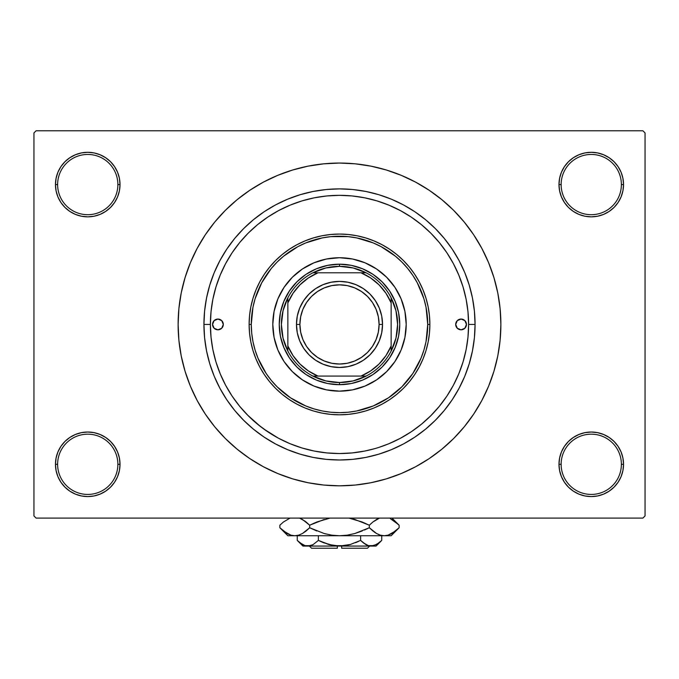 <?xml version="1.0" encoding="UTF-8"?>
<svg xmlns="http://www.w3.org/2000/svg" width="679" height="679" viewBox="0 0 679 679"><rect width="100%" height="100%" fill="white"/><g stroke="black" fill="none" stroke-linecap="round" stroke-linejoin="round"><path stroke-width="1.02" d="M622.915 470.598L623.534 464.3A32.278 32.278 0 0 1 591.256 496.578A32.278 32.278 0 0 1 558.978 464.3L561.134 464.3A30.122 30.122 0 0 0 591.256 494.431A30.122 30.122 0 0 0 621.378 464.3A30.122 30.122 0 0 0 591.256 434.178A30.122 30.122 0 0 0 561.134 464.3L558.978 464.3A32.278 32.278 0 0 1 591.256 432.022A32.278 32.278 0 0 1 623.534 464.3L621.378 464.3A30.122 30.122 0 0 1 591.256 494.431A30.122 30.122 0 0 1 561.134 464.3A30.122 30.122 0 0 1 591.256 434.178A30.122 30.122 0 0 1 621.378 464.3L623.534 464.3L622.915 458.002L621.073 451.951L618.094 446.366L614.079 441.477L609.19 437.463L603.606 434.484L597.554 432.642L591.256 432.022L584.959 432.642L578.907 434.484L573.322 437.463L568.433 441.477L564.419 446.366L561.44 451.951L559.598 458.002L558.978 464.3L559.598 470.598L561.44 476.658L564.419 482.234L568.433 487.123L573.322 491.138L578.907 494.125L584.959 495.959L591.256 496.578L597.554 495.959L603.606 494.125L609.19 491.138L614.079 487.123L618.094 482.234L621.073 476.658L622.915 470.598L623.534 464.3L622.915 458.002M56.085 458.002L55.466 464.3L57.622 464.3A30.122 30.122 0 0 0 87.744 494.431A30.122 30.122 0 0 0 117.866 464.3A30.122 30.122 0 0 0 87.744 434.178A30.122 30.122 0 0 0 57.622 464.3L55.466 464.3A32.278 32.278 0 0 1 87.744 432.022A32.278 32.278 0 0 1 120.022 464.3L117.866 464.3A30.122 30.122 0 0 1 87.744 494.431A30.122 30.122 0 0 1 57.622 464.3A30.122 30.122 0 0 1 87.744 434.178A30.122 30.122 0 0 1 117.866 464.3L120.022 464.3L119.402 458.002L117.56 451.951L114.581 446.366L110.567 441.477L105.678 437.463L100.093 434.484L94.041 432.642L87.744 432.022L81.446 432.642L75.394 434.484L69.81 437.463L64.921 441.477L60.906 446.366L57.927 451.951L56.085 458.002L55.466 464.3L56.085 470.598L57.927 476.658L60.906 482.234L64.921 487.123L69.81 491.138L75.394 494.125L81.446 495.959L87.744 496.578L94.041 495.959L100.093 494.125L105.678 491.138L110.567 487.123L114.581 482.234L117.56 476.658L119.402 470.598L120.022 464.3A32.278 32.278 0 0 1 87.744 496.578A32.278 32.278 0 0 1 55.466 464.3L56.085 470.598L57.927 476.658L60.906 482.234M56.085 178.28L55.466 184.569L57.622 184.569A30.122 30.122 0 0 0 87.744 214.7A30.122 30.122 0 0 0 117.866 184.569A30.122 30.122 0 0 0 87.744 154.447A30.122 30.122 0 0 0 57.622 184.569L55.466 184.569A32.278 32.278 0 0 1 87.744 152.3A32.278 32.278 0 0 1 120.022 184.569L117.866 184.569A30.122 30.122 0 0 1 87.744 214.7A30.122 30.122 0 0 1 57.622 184.569A30.122 30.122 0 0 1 87.744 154.447A30.122 30.122 0 0 1 117.866 184.569L120.022 184.569L119.402 178.28L117.56 172.22L114.581 166.644L110.567 161.746L105.678 157.74L100.093 154.753L94.041 152.919L87.744 152.3L81.446 152.919L75.394 154.753L69.81 157.74L64.921 161.746L60.906 166.644L57.927 172.22L56.085 178.28L55.466 184.569L56.085 190.867L57.927 196.927L60.906 202.503L64.921 207.392L69.81 211.407L75.394 214.394L81.446 216.228L87.744 216.847L94.041 216.228L100.093 214.394L105.678 211.407L110.567 207.392L114.581 202.503L117.56 196.927L119.402 190.867L120.022 184.569A32.278 32.278 0 0 1 87.744 216.847A32.278 32.278 0 0 1 55.466 184.569L56.085 190.867M622.915 190.867L623.534 184.569A32.278 32.278 0 0 1 591.256 216.847A32.278 32.278 0 0 1 558.978 184.569L561.134 184.569A30.122 30.122 0 0 0 591.256 214.7A30.122 30.122 0 0 0 621.378 184.569A30.122 30.122 0 0 0 591.256 154.447A30.122 30.122 0 0 0 561.134 184.569L558.978 184.569A32.278 32.278 0 0 1 591.256 152.3A32.278 32.278 0 0 1 623.534 184.569L621.378 184.569A30.122 30.122 0 0 1 591.256 214.7A30.122 30.122 0 0 1 561.134 184.569A30.122 30.122 0 0 1 591.256 154.447A30.122 30.122 0 0 1 621.378 184.569L623.534 184.569L622.915 178.28L621.073 172.22L618.094 166.644L614.079 161.746L609.19 157.74L603.606 154.753L597.554 152.919L591.256 152.3L584.959 152.919L578.907 154.753L573.322 157.74L568.433 161.746L564.419 166.644L561.44 172.22L559.598 178.28L558.978 184.569L559.598 190.867L561.44 196.927L564.419 202.503L568.433 207.392L573.322 211.407L578.907 214.394L584.959 216.228L591.256 216.847L597.554 216.228L603.606 214.394L609.19 211.407L614.079 207.392L618.094 202.503L621.073 196.927L622.915 190.867L623.534 184.569L622.915 178.28L621.073 172.22L618.094 166.644M465.234 295.119L466.142 299.32M462.475 285.121L463.35 287.981M475.062 324.435L468.603 324.435L475.062 324.435L474.409 337.726L472.457 350.882L469.223 363.791L464.742 376.319L459.055 388.337L452.214 399.753L444.287 410.439L435.358 420.293L425.495 429.23L414.81 437.149L403.402 443.99L391.376 449.676L378.848 454.158L365.947 457.391L352.791 459.344L339.5 459.997L326.209 459.344L313.053 457.391L300.152 454.158L287.624 449.676L275.598 443.99L264.19 437.149L253.505 429.23L243.642 420.293L234.713 410.439L226.786 399.753L219.945 388.337L214.258 376.319L209.777 363.791L206.543 350.882L204.591 337.726L203.938 324.435A135.562 135.562 0 0 1 339.5 188.881A135.562 135.562 0 0 1 475.062 324.435A135.562 135.562 0 0 1 339.5 459.997A135.562 135.562 0 0 1 203.938 324.435L204.591 311.152L206.543 297.988L209.777 285.087L214.258 272.559L219.945 260.532L226.786 249.125L234.713 238.439L243.642 228.585L253.505 219.648L264.19 211.721L275.598 204.88L287.624 199.193L300.152 194.712L313.053 191.478L326.209 189.526L339.5 188.881L352.791 189.526L365.947 191.478L378.848 194.712L391.376 199.193L403.402 204.88L414.81 211.721L425.495 219.648L435.358 228.585L444.287 238.439L452.214 249.125L459.055 260.532L464.742 272.559L469.223 285.087L472.457 297.988L474.409 311.152L475.062 324.435M378.797 447.419L388.906 443.718L400.364 438.294L411.228 431.785L421.404 424.239L430.792 415.726L439.296 406.339L446.85 396.163L453.36 385.299L458.775 373.84L463.044 361.915L466.125 349.626L467.984 337.09L468.603 324.435L467.984 311.78L466.125 299.252L463.044 286.962L458.775 275.029L453.36 263.579L446.85 252.707L439.296 242.53L430.792 233.143L421.404 224.639L411.228 217.093L400.364 210.575L388.906 205.16L376.981 200.891L364.691 197.81L352.155 195.951L339.5 195.331L326.845 195.951L314.309 197.81L302.019 200.891L290.094 205.16L278.636 210.575L267.772 217.093L257.596 224.639L248.208 233.143L239.704 242.53L232.15 252.707L225.64 263.579L220.225 275.029L215.956 286.962L212.875 299.252L211.016 311.78L210.397 324.435L203.938 324.435L210.397 324.435A129.103 129.103 0 0 1 339.5 195.331A129.103 129.103 0 0 1 468.603 324.435A129.103 129.103 0 0 1 339.5 453.547A129.103 129.103 0 0 1 210.397 324.435L211.016 337.09L212.875 349.626L215.956 361.915L220.225 373.84L225.64 385.299L232.15 396.163L239.704 406.339L248.208 415.726L257.596 424.239L267.772 431.785L278.636 438.294L290.094 443.718L302.019 447.987L314.309 451.06L326.845 452.918L339.517 453.547L352.155 452.918L364.691 451.06L374.324 448.76M339.5 163.053L323.679 163.834L308.02 166.16L292.657 170.005L277.745 175.343L263.427 182.108L249.838 190.256L237.124 199.685L225.386 210.32L214.751 222.058L205.313 234.781L197.173 248.361L190.4 262.68L185.07 277.592L181.217 292.955L178.891 308.622L178.119 324.435L178.891 340.255L181.217 355.923L185.07 371.286L190.4 386.198L197.173 400.517L205.313 414.097L214.751 426.819L225.386 438.549L237.124 449.184L249.838 458.622L263.427 466.762L277.745 473.535L292.657 478.873L308.02 482.718L323.679 485.044L339.5 485.816L355.321 485.044L370.98 482.718L386.343 478.873L401.255 473.535L415.573 466.762L429.162 458.622L441.876 449.184L453.614 438.549L464.249 426.819L473.687 414.097L481.827 400.517L488.6 386.198L493.93 371.286L497.783 355.923L500.109 340.255L500.881 324.435A161.381 161.381 0 0 1 339.5 485.816A161.381 161.381 0 0 1 178.119 324.435A161.381 161.381 0 0 1 339.5 163.053A161.381 161.381 0 0 1 500.881 324.435L500.109 308.622L497.783 292.955L493.93 277.592L488.6 262.68L481.827 248.361L473.687 234.781L464.249 222.058L453.614 210.32L441.876 199.685L429.162 190.256L415.573 182.108L401.255 175.343L386.343 170.005L370.98 166.16L355.321 163.834L339.5 163.053L328.95 163.401M642.894 518.094L36.106 518.094L33.95 515.947L33.95 132.931L36.106 130.775L642.894 130.775L36.106 130.775L33.95 132.931L33.95 515.947L36.106 518.094L642.894 518.094L645.05 515.947L645.05 132.931L645.05 515.947L642.894 518.094M391.562 206.297L386.937 204.362M380.13 201.892L375.512 200.458M368.086 198.54L363.791 197.64M354.506 196.206L351.883 195.925M315.896 197.513L311.118 198.489M226.616 261.788L224.274 266.202M247.343 414.861L260.32 426.412M263.494 428.797L278.169 438.048M351.408 452.995L352.927 452.842M326.047 452.842L327.584 452.995M642.894 130.775L645.05 132.931L642.894 130.775M339.5 485.816L350.05 485.477M464.249 426.819L473.687 414.097L479.264 405.125M214.751 222.058L205.313 234.781L199.736 243.744M609.19 157.74L603.606 154.753L597.554 152.919L591.256 152.3L584.959 152.919M573.322 211.407L578.907 214.394L584.959 216.228L591.256 216.847L597.554 216.228M609.19 211.407L614.079 207.392L618.094 202.503L621.073 196.927M105.678 157.74L100.093 154.753L94.041 152.919L87.744 152.3L81.446 152.919M57.927 196.927L60.906 202.503M69.81 211.407L75.394 214.394L81.446 216.228L87.744 216.847L94.041 216.228M105.678 211.407L110.567 207.392L114.581 202.503M105.678 437.463L100.093 434.484L94.041 432.642L87.744 432.022L81.446 432.642M69.81 437.463L64.921 441.477L60.906 446.366L57.927 451.951M69.81 491.138L75.394 494.125L81.446 495.959L87.744 496.578L94.041 495.959M621.073 451.951L618.094 446.366M609.19 437.463L603.606 434.484L597.554 432.642L591.256 432.022L584.959 432.642M573.322 437.463L568.433 441.477L564.419 446.366M573.322 491.138L578.907 494.125L584.959 495.959L591.256 496.578L597.554 495.959M473.687 234.781L464.249 222.058M308.02 166.16L292.657 170.005M205.313 414.097L214.751 426.819M370.98 482.718L386.343 478.873M275.598 204.88L287.624 199.193M459.055 260.532L464.742 272.559M403.402 443.99L391.376 449.676M219.945 388.337L214.258 376.319M304.642 448.751L302.028 447.987M368.137 450.33L364.598 451.077M383.72 445.73L381.123 446.646M223.306 324.435A5.381 5.381 0 0 1 217.925 329.816A5.381 5.381 0 0 1 212.544 324.435L214.123 320.632L217.925 319.062L221.727 320.632L223.306 324.435L221.727 328.246L217.925 329.816L214.123 328.246L212.544 324.435A5.381 5.381 0 0 1 217.925 319.062A5.381 5.381 0 0 1 223.306 324.435M466.456 324.435A5.381 5.381 0 0 1 461.075 329.816A5.381 5.381 0 0 1 455.694 324.435L457.273 320.632L461.075 319.062L464.877 320.632L466.456 324.435L464.877 328.246L461.075 329.816L457.273 328.246L455.694 324.435A5.381 5.381 0 0 1 461.075 319.062A5.381 5.381 0 0 1 466.456 324.435M391.104 366.702A66.703 66.703 0 0 0 406.203 324.435A66.703 66.703 0 0 1 339.5 391.146A66.703 66.703 0 0 1 272.797 324.435A66.703 66.703 0 0 0 287.896 366.702M287.981 366.804A66.703 66.703 0 0 0 297.13 375.962M297.232 376.039A66.703 66.703 0 0 0 381.768 376.039M381.87 375.962A66.703 66.703 0 0 0 391.019 366.804M249.125 324.435L251.281 324.435A88.219 88.219 0 0 1 339.5 236.216A88.219 88.219 0 0 1 427.719 324.435L429.875 324.435A90.375 90.375 0 0 0 339.5 234.06A90.375 90.375 0 0 0 249.125 324.435A90.375 90.375 0 0 1 339.5 234.06A90.375 90.375 0 0 1 429.875 324.435L429.442 333.296L428.135 342.072L425.979 350.67L422.992 359.021L419.206 367.042L414.64 374.647L409.361 381.768L403.402 388.346L396.833 394.295L389.712 399.583L382.099 404.141L374.087 407.935L365.735 410.922L357.129 413.078L348.361 414.377L339.5 414.81L330.639 414.377L321.871 413.078L313.265 410.922L304.913 407.935L296.901 404.141L289.288 399.583L282.167 394.295L275.598 388.346L269.639 381.768L264.36 374.647L259.794 367.042L256.008 359.021L253.021 350.67L250.865 342.072L249.558 333.296L249.125 324.435L249.558 315.582L250.865 306.806L253.021 298.2L256.008 289.857L259.794 281.836L264.36 274.231L269.639 267.102L275.598 260.532L282.167 254.574L289.288 249.295L296.901 244.737L304.913 240.943L313.265 237.956L321.871 235.8L330.639 234.501L339.5 234.06L348.361 234.501L357.129 235.8L365.735 237.956L374.087 240.943L382.099 244.737L389.712 249.295L396.833 254.574L403.402 260.532L409.361 267.102L414.64 274.231L419.206 281.836L422.992 289.857L425.979 298.2L428.135 306.806L429.442 315.582L429.875 324.435A90.375 90.375 0 0 1 339.5 414.81A90.375 90.375 0 0 1 249.125 324.435A90.375 90.375 0 0 0 339.5 414.81A90.375 90.375 0 0 0 429.875 324.435L427.719 324.435L426.03 307.231L423.925 298.828L417.305 282.846L412.857 275.428L407.697 268.468L401.883 262.052L395.467 256.238L381.089 246.63L373.263 242.929L356.713 237.913L348.149 236.64L330.851 236.64L322.287 237.913L305.737 242.929L297.911 246.63L283.533 256.238L277.117 262.052L271.303 268.468L261.695 282.846L255.075 298.828L252.97 307.231L251.281 324.435L251.705 333.083L252.97 341.647L255.075 350.05L257.995 358.198L266.143 373.45L271.303 380.401L277.117 386.818L290.485 397.792L305.737 405.94L313.893 408.86L322.287 410.965L330.851 412.238L339.5 412.662L348.149 412.238L356.713 410.965L373.263 405.94L388.515 397.792L401.883 386.818L412.857 373.45L421.005 358.198L423.925 350.05L426.03 341.647L427.719 324.435A88.219 88.219 0 0 1 339.5 412.662A88.219 88.219 0 0 1 251.281 324.435L249.125 324.435M460.498 279.4L458.775 275.029M302.019 200.891L290.094 205.16M215.956 361.915L220.225 373.84M381.581 446.493L383.465 445.823M384.603 445.407L388.906 443.718M287.896 282.167A66.703 66.703 0 0 0 272.797 324.435L274.078 311.423L277.872 298.913L284.034 287.378L292.335 277.27L302.444 268.977L313.97 262.807L326.489 259.013L339.5 257.731L352.511 259.013L365.03 262.807L376.556 268.977L386.665 277.27L394.966 287.378L401.128 298.913L404.922 311.423L406.203 324.435L404.922 337.455L401.128 349.965L394.966 361.5L386.665 371.608L376.556 379.901L365.03 386.062L352.511 389.856L339.5 391.146L326.489 389.856L313.97 386.062L302.444 379.901L292.335 371.608L284.034 361.5L277.872 349.965L274.078 337.455L272.797 324.435A66.703 66.703 0 0 1 339.5 257.731A66.703 66.703 0 0 1 406.203 324.435A66.703 66.703 0 0 0 391.104 282.167M386.665 277.27L381.819 272.873M365.03 262.807L358.86 260.609M292.335 277.27L287.938 282.124M277.872 298.913L275.666 305.075M292.335 371.608L297.181 376.005M313.97 386.062L320.14 388.269M386.665 371.608L391.062 366.753M401.128 349.965L403.334 343.803M399.753 324.435L398.59 336.19L395.161 347.495L389.593 357.909L382.099 367.042L372.975 374.536L362.561 380.104L351.255 383.533L339.5 384.687L327.745 383.533L316.439 380.104L306.025 374.536L296.901 367.042L289.407 357.909L283.839 347.495L280.41 336.19L279.247 324.435L280.41 312.679L283.839 301.383L289.407 290.968L296.901 281.836L306.025 274.341L316.439 268.774L327.745 265.345L339.5 264.19L351.255 265.345L362.561 268.774L372.975 274.341L382.099 281.836L389.593 290.968L395.161 301.383L398.59 312.679L399.753 324.435M391.019 282.074A66.703 66.703 0 0 0 381.87 272.916M381.768 272.831A66.703 66.703 0 0 0 297.232 272.831M297.13 272.916A66.703 66.703 0 0 0 287.981 282.074M456.602 327.422L457.273 328.246M222.398 321.447L221.727 320.632M287.854 351.051A58.097 58.097 0 0 1 287.854 297.818L283.041 310.744L281.403 324.435L283.041 338.134L287.854 351.051A58.097 58.097 0 0 0 312.883 376.081L325.81 380.902L339.5 382.532A58.097 58.097 0 0 1 312.883 376.081L366.117 376.081A58.097 58.097 0 0 1 339.5 382.532L353.19 380.902L366.117 376.081A58.097 58.097 0 0 0 391.146 351.051L395.959 338.134L397.597 324.435L395.959 310.744L391.146 297.818A58.097 58.097 0 0 1 391.146 351.051L391.146 297.818A58.097 58.097 0 0 0 366.117 272.797L353.19 267.976L339.5 266.338L339.5 264.19A60.253 60.253 0 0 0 279.247 324.435A60.253 60.253 0 0 0 339.5 384.687L339.5 382.532L339.5 384.687A60.253 60.253 0 0 1 279.247 324.435A60.253 60.253 0 0 1 339.5 264.19A60.253 60.253 0 0 1 399.753 324.435A60.253 60.253 0 0 1 339.5 384.687A60.253 60.253 0 0 0 399.753 324.435A60.253 60.253 0 0 0 339.5 264.19L339.5 266.338L325.81 267.976L312.883 272.797A58.097 58.097 0 0 1 366.117 272.797L312.883 272.797A58.097 58.097 0 0 0 287.854 297.818L287.854 351.051A58.097 58.097 0 0 0 312.883 376.081L361.016 376.081L370.632 370.921L379.06 363.995L385.986 355.567L391.146 345.959L391.146 302.919L385.986 293.311L379.06 284.874L370.632 277.957L361.016 272.797L317.984 272.797L308.368 277.957L299.94 284.874L293.014 293.311L287.854 302.919L287.854 345.959L293.014 355.567L299.94 363.995L308.368 370.921L317.984 376.081A55.95 55.95 0 0 1 287.854 345.959L287.854 351.051M366.117 272.797A58.097 58.097 0 0 1 391.146 297.818L391.146 302.919A55.95 55.95 0 0 0 361.016 272.797L366.117 272.797M391.146 351.051A58.097 58.097 0 0 1 366.117 376.081L361.016 376.081A55.95 55.95 0 0 0 391.146 345.959L391.146 351.051M287.854 297.818A58.097 58.097 0 0 1 312.883 272.797L317.984 272.797A55.95 55.95 0 0 0 287.854 302.919L287.854 297.818M382.532 324.435L379.094 324.435A39.594 39.594 0 0 1 339.5 364.029A39.594 39.594 0 0 1 299.906 324.435L296.468 324.435A43.032 43.032 0 0 0 339.5 367.475A43.032 43.032 0 0 0 382.532 324.435A43.032 43.032 0 0 1 339.5 367.475A43.032 43.032 0 0 1 296.468 324.435A43.032 43.032 0 0 1 339.5 281.403A43.032 43.032 0 0 1 382.532 324.435L381.708 332.837L379.255 340.909L375.283 348.344L369.928 354.871L363.409 360.218L355.966 364.199L347.894 366.643L339.5 367.475L331.106 366.643L323.034 364.199L315.591 360.218L309.072 354.871L303.717 348.344L299.745 340.909L297.292 332.837L296.468 324.435L297.292 316.041L299.745 307.969L303.717 300.525L309.072 294.007L315.591 288.651L323.034 284.679L331.106 282.226L339.5 281.403L347.894 282.226L355.966 284.679L363.409 288.651L369.928 294.007L375.283 300.525L379.255 307.969L381.708 316.041L382.532 324.435A43.032 43.032 0 0 0 339.5 281.403A43.032 43.032 0 0 0 296.468 324.435L299.906 324.435L300.67 316.711L302.919 309.284L306.577 302.444L311.5 296.443L317.5 291.52L324.35 287.862L331.776 285.604L339.5 284.849L347.224 285.604L354.65 287.862L361.5 291.52L367.5 296.443L372.423 302.444L376.081 309.284L378.33 316.711L379.094 324.435L378.33 332.158L376.081 339.585L372.423 346.434L367.5 352.435L361.5 357.358L354.65 361.016L347.224 363.273L339.5 364.029L331.776 363.273L324.35 361.016L317.5 357.358L311.5 352.435L306.577 346.434L302.919 339.585L300.67 332.158L299.906 324.435A39.594 39.594 0 0 1 339.5 284.849A39.594 39.594 0 0 1 379.094 324.435L382.532 324.435M375.283 348.344L369.928 354.871L363.409 360.218M315.591 360.218L309.072 354.871L303.717 348.344M303.717 300.525L309.072 294.007L315.591 288.651M363.409 288.651L369.928 294.007L375.283 300.525M367.475 548.225L341.656 548.225L367.475 548.225L369.622 546.069L367.475 548.225M341.656 546.069L341.656 548.225L341.656 546.069M366.915 545.084L368.425 545.653L365.76 544.499L360.617 540.408L360.617 535.739L360.617 540.408L363.138 542.691L360.617 540.408L350.381 544.49L344.991 545.661L333.983 545.653L323.408 542.691L318.383 540.408L323.399 542.682L318.383 540.408L318.383 535.739L318.383 540.408L313.274 544.473L310.6 545.653L305.092 545.661L299.779 542.691L297.258 540.408L297.258 535.739L297.258 540.408L297.784 540.925M312.688 544.796L307.825 546.069L310.575 545.653L305.092 545.661L302.401 544.499L297.258 540.408L302.919 546.069L371.175 546.069L373.934 545.653L368.442 545.661L363.138 542.691L365.752 544.49M345.025 545.653L350.356 544.49L360.617 540.408L363.138 542.691L360.617 540.408L350.381 544.49L339.5 546.069L328.619 544.49L318.383 540.408L313.24 544.499L318.383 540.408L330.087 544.881M334.009 545.661L337.344 546.009M381.182 540.959L381.742 540.408L381.742 535.739L381.742 540.408L379.221 542.691L373.951 545.653L368.4 545.653M398.412 528.457L399.133 527.753L399.133 525.223L399.133 527.753L395.577 530.97L388.142 535.145L384.221 535.739L391.146 535.739L287.854 535.739L294.779 535.739L290.918 535.171L283.432 530.97L279.867 527.753L279.867 525.223L283.423 522.007L290.043 518.094L283.423 522.007L279.867 525.223L279.867 527.753L280.639 528.508M300.822 518.629L306.127 522.007L309.683 525.223L309.683 527.753L302.478 533.49L298.692 535.145L294.779 535.739L298.667 535.162M364.47 530.019L369.317 527.753L354.828 533.516L347.258 535.162L354.854 533.507L362.213 530.97L354.828 533.516L347.258 535.162L339.5 535.739L331.725 535.154L339.5 535.739L294.779 535.739L298.667 535.154L294.779 535.739L290.892 535.162L287.124 533.516L279.867 527.753L287.854 535.739M331.742 535.162L339.5 535.739L347.258 535.162L339.5 535.739L331.708 535.154L324.146 533.507L309.683 527.753L316.779 530.961L309.683 527.753L302.478 533.49L305.881 531.165M314.53 522.957L309.683 525.223L302.461 519.469L309.683 525.223L316.779 522.015L330.028 518.094M391.146 535.739L399.133 527.753L391.927 533.49L388.142 535.145L384.221 535.739L339.5 535.739L331.708 535.154L324.146 533.507L309.683 527.753L309.683 525.223L324.172 519.46M324.163 533.516L325.513 533.881M354.854 519.469L369.317 525.223L373.119 521.811L369.317 525.223L362.221 522.015L348.972 518.094L362.213 522.007L369.317 525.223L369.317 527.753L354.854 533.507L369.317 527.753L376.539 533.507L369.317 527.753L369.317 525.223L362.221 522.015L369.317 525.223L372.864 522.007L379.493 518.094L377.354 519.036M354.837 519.46L353.487 519.096M378.178 534.348L380.333 535.162M380.308 535.145L384.221 535.739L388.116 535.154L384.221 535.739L380.367 535.171L376.565 533.516L369.317 527.753L376.556 533.516L380.367 535.171L384.221 535.739L388.082 535.171L384.221 535.739L380.367 535.171M390.374 518.68L398.361 524.468M395.568 530.97L399.133 527.753M391.876 533.516L390.374 534.297L391.876 533.516M373.9 531.767L376.539 533.507M347.292 535.154L349.133 534.848L347.292 535.154M280.928 528.788L283.304 530.868M372.864 522.007L376.522 519.486L372.864 522.007M392.038 519.545L399.133 525.223L392.004 518.094M398.089 524.213L396.154 522.482M378.11 518.663L376.565 519.46M305.1 521.209L299.507 518.094M306.136 522.007L309.683 525.223L306.136 522.007L300.89 518.663M280.588 524.519L279.867 525.223M376.081 546.069L381.742 540.408L376.633 544.473L371.175 546.069L376.081 546.069L302.919 546.069M355.592 542.691L358.444 541.452M312.153 545.059L313.24 544.499L312.153 545.059M297.996 541.121L299.371 542.351M337.344 548.225L311.525 548.225L337.344 548.225L337.344 546.069L337.344 548.225M341.656 546.009L344.991 545.661M311.984 545.135L310.6 545.653M324.146 533.507L309.683 527.753L306.136 530.97M369.317 527.753L373.119 531.165M378.347 518.552L379.493 518.094M309.683 525.223L324.146 519.469M290.918 535.171L294.779 535.739L298.667 535.154M288.626 534.297L286.996 533.448M331.708 535.154L329.867 534.848M339.5 535.739L339.067 535.739M366.847 545.059L365.76 544.499M373.951 545.653L368.442 545.661M371.175 546.069L373.908 545.661M305.092 545.661L310.558 545.661M303.445 545.042L299.779 542.691M333.975 545.653L331.174 545.135M311.525 548.225L309.378 546.069"/></g></svg>
